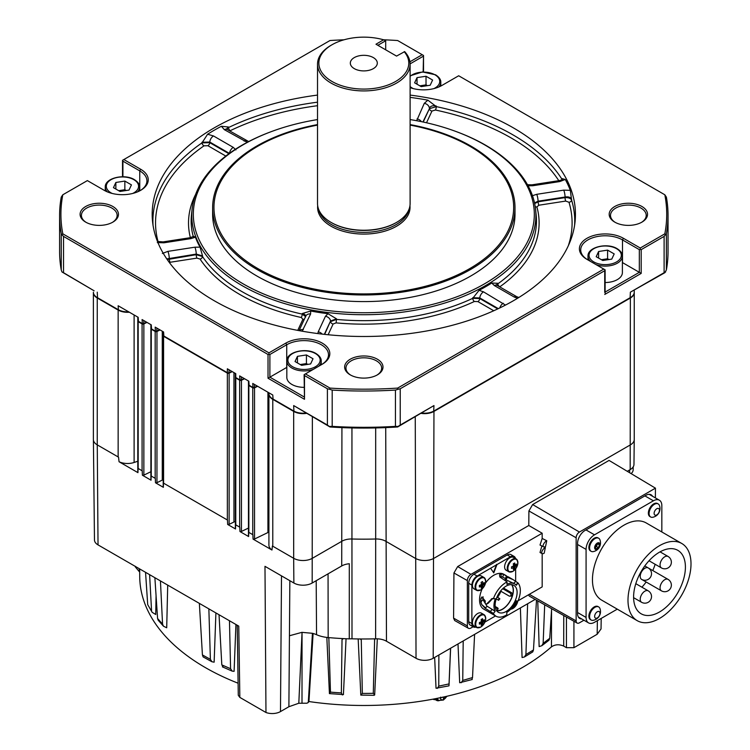 <?xml version="1.0" encoding="UTF-8"?>
<svg xmlns="http://www.w3.org/2000/svg" width="750" height="750" viewBox="0 0 750 750"><rect width="100%" height="100%" fill="white"/><g stroke="black" fill="none" stroke-linecap="round" stroke-linejoin="round"><path stroke-width="1.12" d="M376.894 375.141A17.859 10.312 0 0 0 381.675 368.119A17.859 10.312 0 0 0 376.444 360.834A17.859 10.312 0 0 0 351.188 360.834A17.859 10.312 0 0 0 345.956 368.119A17.859 10.312 0 0 0 350.738 375.141M350.259 374.869L350.259 374.869A19.181 11.072 180 0 1 350.259 359.213A19.181 11.072 180 0 1 377.381 359.213A19.181 11.072 180 0 1 377.381 374.869A19.181 11.072 180 0 1 350.259 374.869M112.359 222.413A17.859 10.312 0 0 0 117.131 215.391A17.859 10.312 0 0 0 111.9 208.097A17.859 10.312 0 0 0 86.653 208.097A17.859 10.312 0 0 0 81.422 215.391A17.859 10.312 0 0 0 86.203 222.413M85.716 222.141L85.716 222.141A19.181 11.072 180 0 1 85.716 206.484A19.181 11.072 180 0 1 112.838 206.484A19.181 11.072 180 0 1 112.838 222.141A19.181 11.072 180 0 1 85.716 222.141M373.359 57.609A13.491 7.791 0 0 0 358.65 55.913A13.491 7.791 0 0 0 350.325 63.112A13.491 7.791 0 0 0 354.281 68.625A13.491 7.791 0 0 0 368.981 70.312A13.491 7.791 0 0 0 377.306 63.112A13.491 7.791 0 0 0 373.359 57.609M614.794 222.141L614.794 222.141A19.181 11.072 180 0 1 614.794 206.484A19.181 11.072 180 0 1 641.916 206.484A19.181 11.072 180 0 1 641.916 222.141A19.181 11.072 180 0 1 614.794 222.141M641.438 222.413A17.859 10.312 0 0 0 646.209 215.391A17.859 10.312 0 0 0 640.978 208.097A17.859 10.312 0 0 0 621.525 205.866A17.859 10.312 0 0 0 610.5 215.391A17.859 10.312 0 0 0 615.281 222.413M475.716 624.188A7.078 4.088 120 0 0 480.722 627.075A7.078 4.088 120 0 0 485.719 618.413A7.078 4.088 120 0 0 480.722 615.525A7.078 4.088 120 0 0 475.716 624.188M485.241 616.228A7.406 4.275 120 0 0 483.994 614.644L481.388 613.134A7.406 4.275 120 0 0 477.684 613.5A7.406 4.275 120 0 0 472.838 620.025A7.406 4.275 120 0 0 473.981 625.959L476.588 627.469A7.406 4.275 120 0 0 478.584 627.759M481.163 619.697L482.775 620.475A1.791 1.031 120 0 1 482.934 620.522A1.791 1.031 120 0 1 483.141 620.681A13.191 7.612 180 0 0 484.266 619.725A12.975 10.041 30.1 0 1 484.294 620.531A12.975 10.041 30.1 0 1 484.266 621.328L481.341 620.756M482.775 620.475A13.191 7.612 -120 0 0 482.512 618.713A12.975 3.356 -19.1 0 1 481.125 619.519A13.191 7.612 60 0 1 481.397 621.272A1.791 1.031 120 0 0 481.031 621.9A13.191 7.612 180 0 1 479.372 622.547A12.975 3.356 -100.9 0 1 479.391 623.372A12.975 3.356 -100.9 0 1 479.372 624.15A13.191 7.612 0 0 0 481.031 623.503A1.791 1.031 120 0 0 481.153 623.606A1.791 1.031 120 0 0 481.397 623.709A13.191 7.612 60 0 1 481.125 625.163A12.975 10.041 -150.1 0 0 482.512 624.356A13.191 7.612 -120 0 0 482.775 622.913A1.791 1.031 120 0 0 483.141 622.284A13.191 7.612 0 0 0 484.266 621.328M510.684 609.188A7.078 4.088 120 0 0 512.897 608.503A7.078 4.088 120 0 0 517.791 601.097L512.822 608.569L510.572 609.3M515.784 601.744A13.191 7.612 180 0 0 516.441 601.153A12.975 10.041 30.1 0 1 516.469 601.959A12.975 10.041 30.1 0 1 516.441 602.747L515.381 602.55M513.488 605.719A13.191 7.612 60 0 1 513.3 606.581A12.975 10.041 -150.1 0 0 514.688 605.784A13.191 7.612 -120 0 0 514.95 604.331A1.791 1.031 120 0 0 515.316 603.703A13.191 7.612 0 0 0 516.441 602.747M507.891 568.462A7.078 4.088 120 0 0 512.897 571.35A7.078 4.088 120 0 0 517.894 562.688A7.078 4.088 120 0 0 512.897 559.8A7.078 4.088 120 0 0 507.891 568.462M517.416 560.503A7.406 4.275 120 0 0 516.169 558.919L513.562 557.409A7.406 4.275 120 0 0 509.859 557.775A7.406 4.275 120 0 0 505.012 564.3A7.406 4.275 120 0 0 506.147 570.234L508.762 571.744A7.406 4.275 120 0 0 510.759 572.034M513.337 563.972L514.95 564.741A1.791 1.031 120 0 1 515.109 564.797A1.791 1.031 120 0 1 515.316 564.956A13.191 7.612 180 0 0 516.441 564A12.975 10.041 30.1 0 1 516.469 564.806A12.975 10.041 30.1 0 1 516.441 565.603L513.506 565.031M514.95 564.741A13.191 7.612 -120 0 0 514.688 562.987A12.975 3.356 -19.1 0 1 513.3 563.784A13.191 7.612 60 0 1 513.562 565.547A1.791 1.031 120 0 0 513.206 566.175A13.191 7.612 180 0 1 511.547 566.822A12.975 3.356 -100.9 0 1 511.556 567.638A12.975 3.356 -100.9 0 1 511.547 568.425A13.191 7.612 0 0 0 513.206 567.769A1.791 1.031 120 0 0 513.319 567.881A1.791 1.031 120 0 0 513.562 567.984A13.191 7.612 60 0 1 513.3 569.428A12.975 10.041 -150.1 0 0 514.688 568.631A13.191 7.612 -120 0 0 514.95 567.188A1.791 1.031 120 0 0 515.316 566.55A13.191 7.612 0 0 0 516.441 565.603M499.669 598.603L498.684 600.3A0.994 0.572 -60 0 1 499.669 598.603A0.994 0.572 -60 0 1 499.8 599.006M511.528 584.644A15.347 8.859 -60 0 1 513.225 590.391A15.347 8.859 -60 0 1 512.569 595.05L511.706 592.8L503.456 588.038M495.122 605.156A15.544 8.972 -60 0 1 501.909 589.519A15.544 8.972 -60 0 1 513.881 585.356A15.544 8.972 -60 0 1 517.106 592.472A15.544 8.972 -60 0 1 510.319 608.109A15.544 8.972 -60 0 1 498.347 612.272A15.544 8.972 -60 0 1 495.122 605.156M496.697 610.8A15.544 8.972 120 0 0 507.778 604.584A15.544 8.972 120 0 0 513.366 590.306A15.544 8.972 120 0 0 511.781 584.672M505.397 579.581L506.156 579.872L507.188 577.219L513.244 579.712L518.025 582.975A20.109 11.606 -60 0 1 520.331 590.606A20.109 11.606 -60 0 1 517.931 601.116L516.206 600.816A17.194 9.928 -60 0 1 506.756 612.459L506.869 614.747A20.109 11.606 -60 0 1 496.059 616.228A20.109 11.606 -60 0 1 493.359 613.425L485.119 608.259L481.744 604.584L480.909 602.025A20.109 11.606 -60 0 1 480.862 600.647A20.109 11.606 -60 0 1 480.975 598.519L481.884 596.972L485.278 601.003A20.109 11.606 120 0 0 485.166 603.131A20.109 11.606 120 0 0 485.166 603.3L486.291 604.322L492.122 598.519M492.759 598.472L491.344 598.959L493.434 598.697A20.109 11.606 -60 0 1 507.056 581.887L499.828 576.966L499.538 574.659L501.112 574.097A20.109 11.606 -60 0 1 503.672 574.406L507.975 576.891A20.109 11.606 120 0 0 506.363 576.591L507.188 577.219M486.206 604.387L488.344 603.131L486.206 604.387M496.059 616.228L483.713 609.094A20.109 11.606 -60 0 1 479.55 599.897A20.109 11.606 -60 0 1 482.203 588.825M594.637 547.706A3.769 2.175 120 0 0 597.3 549.244A3.769 2.175 120 0 0 599.972 544.622A3.769 2.175 120 0 0 597.3 543.084A3.769 2.175 120 0 0 594.637 547.706M589.594 547.866A7.537 4.35 120 0 0 591.159 551.325A7.537 4.35 120 0 0 593.184 551.616A8.869 8.869 0 0 0 599.972 539.869A7.537 4.35 120 0 0 598.697 538.266A7.537 4.35 120 0 0 594.928 538.641A7.537 4.35 120 0 0 589.594 547.866M598.697 538.266L597.984 537.853A7.537 4.35 120 0 0 594.216 538.228A7.537 4.35 120 0 0 589.294 544.866A7.537 4.35 120 0 0 590.447 550.913L591.159 551.325M595.191 547.284A2.644 1.528 120 0 0 595.359 547.2A2.644 1.528 120 0 0 596.981 545.184A2.644 1.528 120 0 0 597.225 544.05M658.181 503.916L657.469 503.513A7.537 4.35 120 0 0 649.922 507.881A7.537 4.35 120 0 0 649.931 516.572L650.644 516.975A7.537 4.35 120 0 0 650.653 516.984A7.537 4.35 120 0 0 652.669 517.275A8.869 8.869 0 0 0 659.456 505.528A7.537 4.35 120 0 0 658.181 503.916A7.537 4.35 120 0 0 658.172 503.916A7.537 4.35 120 0 0 650.634 508.294A7.537 4.35 120 0 0 650.644 516.975M654.909 515.091A3.769 2.175 120 0 0 658.678 512.897A3.769 2.175 120 0 0 658.669 508.556A3.769 2.175 120 0 0 654.9 510.741A3.769 2.175 120 0 0 654.909 515.091M598.697 606.947L597.984 606.544A7.537 4.35 120 0 0 594.216 606.909A7.537 4.35 120 0 0 589.294 613.556A7.537 4.35 120 0 0 590.447 619.594L591.159 620.006A7.537 4.35 120 0 0 593.184 620.306A8.869 8.869 0 0 0 599.972 608.559A7.537 4.35 120 0 0 598.697 606.947A7.537 4.35 120 0 0 594.928 607.322A7.537 4.35 120 0 0 589.594 616.556A7.537 4.35 120 0 0 591.159 620.006M594.637 616.388A3.769 2.175 120 0 0 597.3 617.925A3.769 2.175 120 0 0 599.972 613.312A3.769 2.175 120 0 0 597.3 611.775A3.769 2.175 120 0 0 594.637 616.388M659.503 611.991A36.637 21.15 120 0 0 683.438 579.703A36.637 21.15 120 0 0 677.822 550.341A36.637 21.15 120 0 0 659.503 552.159A36.637 21.15 120 0 0 635.569 584.447A36.637 21.15 120 0 0 641.184 613.8A36.637 21.15 120 0 0 659.503 611.991M641.916 587.194A36.637 21.15 120 0 0 646.153 582M652.772 570.553A36.637 21.15 120 0 0 655.144 564.281M659.503 545.691A44.559 25.725 120 0 0 630.394 584.953A44.559 25.725 120 0 0 637.219 620.662A44.559 25.725 120 0 0 659.503 618.459A44.559 25.725 120 0 0 688.612 579.188A44.559 25.725 120 0 0 681.778 543.488A44.559 25.725 120 0 0 659.503 545.691M681.778 543.488L646.238 522.966A44.559 25.725 120 0 0 623.962 525.169A44.559 25.725 120 0 0 594.853 564.441A44.559 25.725 120 0 0 601.678 600.141L637.219 620.662M396.272 222.572A45.497 26.269 0 0 1 395.991 222.731A45.497 26.269 0 0 1 331.641 222.731L331.078 222.413A46.294 26.728 0 0 0 396.553 222.413A46.294 26.728 0 0 0 410.109 203.513L410.109 64.191A46.294 26.728 0 0 0 404.662 51.619L396.553 56.091L375.975 44.212L383.616 39.797A302.897 174.872 180 0 1 397.65 40.528L423.525 55.472L423.525 71.925M385.688 49.819L385.688 40.772L383.616 39.797A44.972 25.969 0 0 0 332.016 44.756L331.078 45.291A46.294 26.728 0 0 0 317.522 64.191A46.294 26.728 0 0 0 331.078 83.091A46.294 26.728 0 0 0 381.534 88.884A46.294 26.728 0 0 0 410.109 64.191M317.691 205.762A46.219 26.681 0 0 0 331.134 226.266A46.219 26.681 0 0 0 382.809 231.722A46.219 26.681 0 0 0 409.95 205.762M317.522 125.109A149.859 86.522 0 0 0 257.85 268.575A149.859 86.522 0 0 0 469.781 268.575A149.859 86.522 0 0 0 469.781 146.222A149.859 86.522 0 0 0 410.109 125.109M410.109 124.594A151.181 87.281 180 0 1 470.719 145.969A151.181 87.281 180 0 1 514.997 207.684A151.181 87.281 180 0 1 421.669 288.328A151.181 87.281 180 0 1 256.913 269.409A151.181 87.281 180 0 1 212.634 207.684A151.181 87.281 180 0 1 317.522 124.594M426.694 85.772A8.062 4.65 -0 0 0 421.519 85.575A8.062 4.65 -0 0 0 419.972 85.922M125.531 190.612A8.062 4.65 -0 0 0 120.356 190.416A8.062 4.65 -0 0 0 118.809 190.753M608.278 259.65A8.062 4.65 -0 0 0 603.103 259.453A8.062 4.65 -0 0 0 601.556 259.791M307.116 364.481A8.062 4.65 -0 0 0 301.941 364.284A8.062 4.65 -0 0 0 300.394 364.631M514.997 207.684L514.997 214.312A151.181 87.281 180 0 1 421.669 294.947A151.181 87.281 180 0 1 256.913 276.028A151.181 87.281 180 0 1 212.634 214.312L212.634 207.684M304.387 319.134A2.644 2.091 24.9 0 1 302.887 319.312L301.284 317.503A2.644 0.769 102.4 0 0 302.222 314.109L302.297 313.519L310.678 311.025L310.603 313.997L302.166 331.191M410.109 119.569A170.503 98.438 180 0 1 455.616 131.363A170.503 98.438 180 0 1 484.378 144.703A170.503 98.438 180 0 1 484.378 283.912A170.503 98.438 180 0 1 243.253 283.912A170.503 98.438 180 0 1 272.016 131.363A170.503 98.438 180 0 1 317.522 119.569M455.616 131.363L456.459 131.672A172.069 99.337 180 0 1 485.484 145.134A172.069 99.337 180 0 1 535.556 209.241A172.069 99.337 180 0 1 434.55 305.944A172.069 99.337 180 0 1 242.147 285.628A172.069 99.337 180 0 1 192.084 209.241A172.069 99.337 180 0 1 271.172 131.672L272.016 131.363M193.322 236.747L193.397 236.203L195.412 237.178L190.922 238.622L163.912 242.803L157.312 242.587M200.044 247.144L202.547 255.928L196.256 254.081A5.287 1.116 -98.8 0 0 194.897 247.191L200.044 247.144A172.181 99.413 180 0 1 195.412 237.178M202.547 255.928L202.509 256.537A172.669 99.684 0 0 0 241.725 291.469A172.669 99.684 0 0 0 302.222 314.109L305.559 316.594M140.203 190.594A24.469 14.128 0 0 0 146.916 180.872A24.469 14.128 0 0 0 139.753 170.878L122.916 161.156L122.916 176.766M605.109 282.516A17.194 9.928 -0 0 0 622.388 272.587L622.388 256.172A17.194 9.928 180 0 1 613.434 264.881A17.194 9.928 180 0 1 595.913 264.534M313.303 369.366A17.194 9.928 180 0 1 291.872 368.025A17.194 9.928 180 0 1 286.828 361.012L286.828 377.428A17.194 9.928 0 0 0 291.872 384.441A17.194 9.928 0 0 0 304.106 387.347M410.109 97.378A211.397 122.053 180 0 1 427.884 100.163L436.303 106.622A2.644 0.741 -78.1 0 1 435.403 110.025L431.953 111.056L426.516 122.766M153.028 225.188A210.919 121.772 180 0 1 202.003 142.866L207.6 134.241A211.397 122.053 180 0 1 221.391 126.281L228.441 126.994L228.525 127.556A2.644 1.387 -115.8 0 0 230.222 130.697L229.744 130.997M317.522 95.081A211.631 122.184 0 0 0 152.587 221.869A211.631 122.184 0 0 0 214.172 300.703A211.631 122.184 0 0 0 438.712 328.584A211.631 122.184 0 0 0 575.044 221.869A211.631 122.184 0 0 0 513.459 127.912A211.631 122.184 0 0 0 410.109 95.081M410.109 87.647A25.791 14.888 0 0 0 441.844 85.481L458.681 75.769L664.819 194.775A302.897 174.872 180 0 1 664.819 233.841L640.266 248.016L623.428 238.303A25.791 14.888 0 0 0 586.95 238.303A25.791 14.888 0 0 0 586.95 259.359L603.787 269.081L397.65 388.087A302.897 174.872 180 0 1 329.991 388.087L305.428 373.912L322.266 364.191A25.791 14.888 0 0 0 322.266 343.134A25.791 14.888 0 0 0 285.787 343.134L268.95 352.856L62.812 233.841L61.978 234.787L63.525 236.409L63.525 272.7L94.116 290.794L61.978 271.959L61.247 269.934L61.247 233.653L61.978 234.787M446.681 696.309A5.184 2.991 -60 0 1 443.916 699.375A5.184 2.991 -60 0 1 440.269 697.725M211.922 661.744L203.128 656.925L202.425 654.947L210.384 659.316L211.922 661.744L214.134 662.184L215.906 612.938M475.716 587.044A7.078 4.088 120 0 0 480.722 589.931A7.078 4.088 120 0 0 485.719 581.259A7.078 4.088 120 0 0 480.722 578.372A7.078 4.088 120 0 0 475.716 587.044M485.241 579.075A7.406 4.275 120 0 0 483.994 577.491C486.938 581.278 485.822 585.441 480.647 589.988L476.588 590.316L473.981 588.816A7.406 4.275 -60 0 1 472.838 582.872A7.406 4.275 -60 0 1 477.684 576.347A7.406 4.275 -60 0 1 481.388 575.981L483.994 577.491A7.406 4.275 120 0 0 480.291 577.856A7.406 4.275 120 0 0 475.453 584.381A7.406 4.275 120 0 0 476.588 590.316A7.406 4.275 120 0 0 478.584 590.606M483.141 583.528L482.775 583.322A1.791 1.031 120 0 1 482.934 583.369A1.791 1.031 120 0 1 483.141 583.528A13.191 7.612 180 0 0 484.266 582.572A12.975 10.041 30.1 0 1 484.294 583.378A12.975 10.041 30.1 0 1 484.266 584.175L481.341 583.612M482.775 583.322A13.191 7.612 -120 0 0 482.512 581.569A12.975 3.356 -19.1 0 1 481.125 582.366A13.191 7.612 60 0 1 481.397 584.119A1.791 1.031 120 0 0 481.031 584.747A13.191 7.612 180 0 1 479.372 585.394A12.975 3.356 -100.9 0 1 479.391 586.219A12.975 3.356 -100.9 0 1 479.372 586.997A13.191 7.612 0 0 0 481.031 586.35A1.791 1.031 120 0 0 481.153 586.462A1.791 1.031 120 0 0 481.397 586.556A13.191 7.612 60 0 1 481.125 588.009A12.975 10.041 -150.1 0 0 482.512 587.212A13.191 7.612 -120 0 0 482.775 585.759A1.791 1.031 120 0 0 483.141 585.131A13.191 7.612 0 0 0 484.266 584.175M481.031 586.35L479.55 585.337M481.312 584.241L483.141 585.131M482.512 587.212L480.562 584.953M479.578 585.328L481.397 586.556M482.775 585.759L481.087 584.616M542.175 538.462L546.75 540.731A3.966 1.772 129.3 0 0 543.628 544.003A3.966 1.772 129.3 0 0 543.581 546.863L540.019 545.034L542.175 538.462L542.175 533.231L470.944 574.359A5.081 2.934 120 0 0 467.353 580.584L467.353 625.941A5.081 2.934 120 0 0 468.422 628.275A5.081 2.934 120 0 0 470.944 628.022L473.119 626.766M518.062 600.816L542.175 586.894L542.175 553.603M544.266 546.947L545.363 547.5A3.966 1.772 129.3 0 0 542.25 550.753A3.966 1.772 129.3 0 0 542.203 553.612L540.019 552.478L541.847 546.075M475.941 627.094A7.406 4.275 -60 0 1 473.419 626.934L470.241 625.097A7.406 4.275 -60 0 1 468.703 621.712L468.703 583.256A7.406 4.275 120 0 1 473.944 574.191L507.234 554.963A7.406 4.275 -60 0 1 510.938 554.597L514.116 556.434A7.406 4.275 -60 0 1 515.522 558.534M652.547 496.275A10.584 6.112 120 0 0 651.141 494.831A10.584 6.112 120 0 0 645.844 495.347L585.056 530.447A10.584 6.112 120 0 0 577.566 543.413L577.566 613.612A10.584 6.112 120 0 0 579.759 618.45A10.584 6.112 120 0 0 581.719 618.947M661.838 531.975L661.838 505.669A11.906 6.872 120 0 0 659.372 500.212L649.369 494.438A11.906 6.872 120 0 0 649.172 494.334M651.047 495.403A10.584 6.112 120 0 0 650.334 494.484M578.353 616.997A11.906 6.872 120 0 0 578.541 617.119L588.544 622.894A11.906 6.872 120 0 0 594.497 622.303L617.278 609.15M579.066 617.925A10.584 6.112 120 0 0 580.219 618.084M631.125 473.616A12.141 7.013 0 0 0 633.159 469.772L633.197 466.875M93.403 439.856L94.472 539.963A12.141 7.013 0 0 0 98.025 544.884L238.763 626.128L239.841 697.406L238.284 695.278L237.225 625.247M326.831 637.416L329.428 693.6L330.469 692.119A229.022 132.225 0 0 0 341.363 692.897L342.028 639.553L343.434 638.625A232.65 134.316 0 0 0 349.275 638.878A14.316 8.259 180 0 1 352.003 638.812A232.369 134.156 0 0 0 359.859 638.962A232.369 134.156 0 0 0 375.628 638.812A14.316 8.259 180 0 1 386.475 641.222L416.025 658.275A12.141 7.013 0 0 0 433.2 658.275L535.144 599.419M301.997 703.153L302.044 632.362L298.809 703.237L307.003 703.219L308.306 702.337L312.441 633.3A20.653 11.925 180 0 1 316.547 634.706A25.65 14.803 0 0 0 327.525 637.491L328.631 637.978M238.106 683.212A224.1 129.384 180 0 1 139.725 576.9L139.641 568.903M309.019 700.538L308.241 702.6L309.019 700.538L313.106 633.478M601.2 618.431L601.041 628.931L597.169 634.266L573.928 647.681L566.447 647.681L563.709 646.106C559.228 644.128 555.15 644.372 551.456 646.838A224.1 129.384 180 0 1 308.681 701.503M551.456 646.838L551.531 610.322M302.044 632.362L312.441 633.3M298.809 703.237L288.891 706.725L289.434 635.756L302.044 632.316M288.891 706.725L280.481 711.581A11.653 6.731 180 0 1 265.969 712.5L239.841 697.406M627.253 471.3L630.178 469.613A12.947 7.481 0 0 0 633.975 464.372L634.228 439.856M655.378 497.906L655.444 488.156L579.441 532.041A4.669 2.691 120 0 0 576.141 537.759L576.141 620.916A4.669 2.691 120 0 0 577.125 623.062L529.35 596.156L528.403 594.844M468.422 628.275L454.669 620.531L453.591 618.131L453.938 572.972L457.678 566.559L528.787 525.506L528.9 510.956L532.641 504.553L609.066 460.425L655.444 488.156M265.969 712.5L264.984 566.334L293.869 583.013A12.947 7.481 0 0 0 312.178 583.013L341.728 565.95A13.5 7.8 180 0 1 349.303 563.747L349.275 638.878M248.522 384.769A1.322 0.759 0 0 0 248.466 384.984A1.322 0.759 0 0 0 248.85 385.528L248.85 532.406L252.75 534.656A1.322 0.759 180 0 0 252.881 534.722L253.069 539.109L271.959 550.022L272.409 546A13.228 7.641 180 0 0 272.784 546.225L293.672 558.281L293.672 411.403A13.228 7.641 0 0 0 306.45 413.381M235.425 377.213A1.322 0.759 0 0 0 235.369 377.428A1.322 0.759 0 0 0 235.762 377.972L235.762 524.85L239.653 527.1A1.322 0.759 180 0 0 239.784 527.166L239.972 531.553L248.616 536.541L248.737 532.331A1.322 0.759 180 0 0 248.85 532.406M163.256 335.55A1.322 0.759 0 0 0 163.2 335.766A1.322 0.759 0 0 0 163.584 336.3L163.584 483.178L227.344 519.984A1.322 0.759 180 0 0 227.475 520.059L227.653 524.447L235.528 528.984L235.641 524.775A1.322 0.759 180 0 0 235.762 524.85M150.938 328.434A1.322 0.759 0 0 0 150.891 328.65A1.322 0.759 0 0 0 151.275 329.194L151.275 476.072L155.175 478.322A1.322 0.759 180 0 0 155.306 478.387L155.484 482.775L163.359 487.322L163.472 483.103A1.322 0.759 180 0 0 163.584 483.178M137.85 320.878A1.322 0.759 0 0 0 137.794 321.094A1.322 0.759 0 0 0 138.178 321.637L138.178 468.506L142.078 470.756A1.322 0.759 180 0 0 142.209 470.831L142.397 475.219L151.041 480.206L151.163 475.997A1.322 0.759 180 0 0 151.275 476.072M98.025 544.884L97.266 444.891L118.144 456.938A13.228 7.641 180 0 0 118.537 457.162L119.053 461.737L137.944 472.65L138.066 468.431A1.322 0.759 180 0 0 138.178 468.506M546.75 540.731L545.588 546.403A3.966 1.772 129.3 0 1 543.581 546.863M545.363 547.5L544.2 553.162A3.966 1.772 129.3 0 1 542.203 553.612M542.175 533.231L528.787 525.506M137.794 461.25L134.109 462.478A13.228 7.641 180 0 1 119.053 461.737M137.944 472.65A1.322 0.759 180 0 1 137.794 472.294L137.794 321.094M268.912 532.228A2.644 1.528 0 0 0 267.928 532.528L254.531 539.025A1.322 0.759 180 0 1 253.069 539.109M271.959 550.022A13.228 7.641 180 0 1 268.912 545.147L268.912 393.947A13.228 7.641 0 0 0 272.784 399.347L272.784 546.225M248.466 528.056L241.444 531.459A1.322 0.759 180 0 1 239.972 531.553M248.616 536.541A1.322 0.759 180 0 1 248.466 536.184L248.466 384.984M235.369 521.672A2.644 1.528 0 0 0 233.953 522.019L229.125 524.353A1.322 0.759 180 0 1 227.653 524.447M235.528 528.984A1.322 0.759 180 0 1 235.369 528.628L235.369 377.428M163.2 479.822A2.644 1.528 0 0 0 162.263 480.113L156.956 482.681A1.322 0.759 180 0 1 155.484 482.775M163.359 487.322A1.322 0.759 180 0 1 163.2 486.956L163.2 335.766M150.891 471.722L143.859 475.125A1.322 0.759 180 0 1 142.397 475.219M151.041 480.206A1.322 0.759 180 0 1 150.891 479.85L150.891 328.65M577.125 623.062A4.669 2.691 120 0 0 579.441 622.819L583.931 620.231M343.434 638.625A232.65 134.316 180 0 1 328.163 637.556L327.863 637.556M360.806 695.109L362.325 693.422A228.741 132.066 0 0 0 373.294 693.309L374.672 694.969L374.034 695.306L360.806 695.109L358.172 638.944M374.672 694.969L377.306 638.812M373.294 693.309L374.616 639.403M362.325 693.422L361.275 639.975L360.647 639.141M359.859 638.962L361.106 639.506M330.469 692.119L328.856 638.288M342.891 638.681L342.262 639.009M329.428 693.6L343.425 694.594L346.05 638.747M341.363 692.897L342.403 694.959M437.325 688.369L438.759 686.138L449.044 683.916L448.978 685.847L436.031 688.247L434.653 657.441M449.016 685.444L450.619 648.216M449.044 683.916L450.544 648.263M438.759 686.138L438.881 654.994M472.228 679.5L459.675 682.734L458.006 643.95M461.194 682.744L462.741 680.438L472.519 677.559L474.591 634.378M472.519 677.559L472.031 679.106M462.741 680.438L463.2 640.95M524.438 656.972L525.919 654.544L533.466 649.95L532.744 651.909L524.438 656.972L522.075 657.525L520.378 607.941M533.466 649.95L536.503 600.188M525.919 654.544L527.625 603.759M541.828 645.712L543.141 643.35L549.75 638.288L549.019 640.209L541.828 645.712L539.138 646.594L537.759 600.891M549.75 638.288L551.634 608.7M543.141 643.35L544.688 604.791M135.234 566.259L135.244 566.362A228.741 132.066 0 0 0 135.272 566.841L139.219 571.566L139.228 568.669M152.175 612.328L147.703 604.631L152.175 612.328L155.728 614.494L156.066 595.763M151.547 610.566L149.606 574.659M147.703 604.631L145.547 572.316M163.481 626.213L158.156 620.184L157.575 618.478L162.553 624.122L163.481 626.213L166.706 627.778L167.709 585.112M162.553 624.122L160.434 580.913M157.575 618.478L154.875 577.697M210.384 659.316L208.856 608.869M202.425 654.947L199.359 603.384M223.022 666.525L221.812 664.894L230.578 668.709L232.172 671.119L234.094 671.344L235.931 624.497M230.578 668.709L229.462 620.766M221.812 664.894L219.028 614.738M442.219 697.303A18.497 10.678 180 0 1 440.616 697.913L440.634 697.134M443.578 698.044L444.666 698.672L443.297 699.459A18.497 10.678 -120 0 0 443.625 697.744L442.594 697.144M444.684 696.769L444.994 696.947A18.497 10.678 60 0 1 444.666 698.672M437.409 698.306A7.078 4.088 -60 0 0 438.966 700.444L437.297 699.703A7.275 4.2 -60 0 1 436.088 698.569M446.766 696.478L447.281 696.178M435.253 698.738A8.203 4.734 120 0 0 436.594 700.388A8.203 4.734 120 0 0 439.322 700.575M433.125 699.244L432.994 699.169A8.728 5.044 120 0 0 433.125 699.244A8.728 5.044 120 0 0 435.262 699.609M421.5 413.203A12.853 7.416 0 0 0 433.697 411.253L630.103 297.853A12.853 7.416 0 0 0 632.109 296.353A12.853 7.416 0 0 0 632.269 296.194M421.791 413.034A13.228 7.641 0 0 0 433.959 410.972L630.375 297.572A13.228 7.641 0 0 0 632.438 296.034A13.228 7.641 0 0 0 634.247 292.172L634.247 290.372M95.362 296.194A12.853 7.416 0 0 0 95.522 296.353A12.853 7.416 0 0 0 97.528 297.853L118.406 309.909A12.853 7.416 0 0 0 129.028 312.028M93.394 292.387A13.228 7.641 0 0 0 93.384 292.613L93.384 292.172A13.228 7.641 0 0 0 95.194 296.034A13.228 7.641 0 0 0 97.256 297.572L118.144 309.628A13.228 7.641 0 0 0 128.7 311.841M270.891 397.538A12.853 7.416 0 0 0 271.05 397.697A12.853 7.416 0 0 0 273.056 399.197L293.934 411.253A12.853 7.416 0 0 0 306.141 413.203M268.912 392.794L268.912 393.516A13.228 7.641 0 0 0 270.722 397.378A13.228 7.641 0 0 0 272.784 398.916L293.672 410.972A13.228 7.641 0 0 0 305.841 413.034M138.197 321.216A0.947 0.544 0 0 0 138.45 321.478L142.35 323.728A0.947 0.544 0 0 0 143.625 323.766L146.738 322.256M137.794 317.091L137.794 320.663A1.322 0.759 0 0 0 137.972 321.047A1.322 0.759 0 0 0 138.178 321.197L142.078 323.447A1.322 0.759 0 0 0 143.859 323.494L146.597 322.172M248.869 385.116A0.947 0.544 0 0 0 249.122 385.378L253.022 387.628A0.947 0.544 0 0 0 254.297 387.656L257.409 386.147M248.466 380.981L248.466 384.553A1.322 0.759 0 0 0 248.644 384.947A1.322 0.759 0 0 0 248.85 385.097L252.75 387.347A1.322 0.759 0 0 0 254.531 387.394L257.269 386.072M151.294 328.781A0.947 0.544 0 0 0 151.537 329.034L155.438 331.284A0.947 0.544 0 0 0 156.713 331.322L159.834 329.812M150.891 324.647L150.891 328.219A1.322 0.759 0 0 0 151.069 328.603A1.322 0.759 0 0 0 151.275 328.762L155.175 331.012A1.322 0.759 0 0 0 156.956 331.059L159.694 329.728M235.369 373.425L235.369 376.997A1.322 0.759 0 0 0 235.556 377.381A1.322 0.759 0 0 0 235.762 377.541A0.947 0.544 0 0 0 236.025 377.812L239.925 380.062A0.947 0.544 0 0 0 241.2 380.1L244.313 378.591M163.2 331.762L163.2 335.325A1.322 0.759 0 0 0 163.378 335.719A1.322 0.759 0 0 0 163.584 335.869L227.344 372.675L227.344 368.794L235.762 373.65L235.762 377.541L239.653 379.791A1.322 0.759 0 0 0 241.444 379.828L244.172 378.506M163.603 335.887A0.947 0.544 0 0 0 163.856 336.15L227.606 372.956A0.947 0.544 0 0 0 228.891 372.984L232.003 371.484M227.606 372.956L227.344 372.675A1.322 0.759 0 0 0 229.125 372.722L231.862 371.4M604.725 292.303L604.725 270.703L400.228 388.762L400.228 425.044L433.959 405.572L397.65 426.975A302.897 174.872 180 0 1 329.991 426.975L293.672 405.572L327.403 425.044L327.403 388.762L304.491 375.534L304.491 399.291L304.106 374.681L305.428 373.912M286.828 367.369A24.469 14.128 0 0 0 286.725 367.434L268.022 378.234L268.022 354.478L63.525 236.409M138.45 321.478L138.178 317.316L118.144 305.747L118.406 309.909M151.537 329.034L151.275 324.872L142.078 319.566L142.35 323.728M163.856 336.15L163.584 331.978L155.175 327.122L155.438 331.284M249.122 385.378L248.85 381.206L239.653 375.9L239.925 380.062M273.056 399.197L272.784 395.025L252.75 383.456L253.022 387.628M664.106 236.409L666.384 233.653L666.384 269.934L664.819 272.719L630.375 292.172L664.106 272.7L664.106 236.409L641.194 249.637L641.194 273.403L622.491 262.603A24.469 14.128 -0 0 0 622.388 262.538M327.403 388.762L329.587 389.288L329.991 388.087M304.106 374.681L304.491 375.534M268.022 354.478L269.887 354.478L269.887 377.156L304.106 396.909M268.95 354.384L268.95 352.856M63.525 272.7L61.978 271.959M329.991 426.975L327.403 425.044M329.587 389.288L332.194 390.075L332.194 426.366L329.587 426.45M400.228 425.044L398.053 426.45L395.447 426.366L395.447 390.075L398.053 389.288L397.65 388.087M397.65 426.975L398.053 426.45M665.653 234.787L664.819 233.841M605.109 292.078L639.328 272.316L639.328 249.637L640.266 249.544L640.266 248.016M640.266 249.544L641.194 249.637M604.725 270.703L605.109 269.841L603.787 269.081M398.053 389.288L400.228 388.762M665.653 271.959L664.106 272.7M62.812 233.841A302.897 174.872 180 0 1 62.812 194.775L61.247 197.128A304.219 175.641 180 0 0 59.597 215.391L59.597 251.681A304.219 175.641 0 0 0 61.247 269.934M62.812 194.775L87.375 180.6L104.203 190.322A25.791 14.888 0 0 0 140.681 190.322A25.791 14.888 0 0 0 140.681 169.256L123.853 159.544L122.522 160.303L122.916 161.156M123.853 159.544L329.991 40.528A302.897 174.872 180 0 1 343.988 39.806M666.384 233.653A304.219 175.641 180 0 0 668.034 215.391A304.219 175.641 180 0 0 666.384 197.128L664.819 194.775M423.141 71.925L423.525 55.472M395.447 390.075A304.219 175.641 180 0 1 332.194 390.075M422.203 54.703L409.922 61.8M321.347 364.725A24.469 14.128 0 0 0 328.5 354.741A24.469 14.128 0 0 0 313.387 341.691A24.469 14.128 0 0 0 286.725 344.756L269.887 354.478M61.247 233.653A304.219 175.641 180 0 1 59.597 215.391M332.194 426.366A304.219 175.641 0 0 0 395.447 426.366M639.328 249.637L622.491 239.916A24.469 14.128 0 0 0 595.828 236.859A24.469 14.128 0 0 0 580.716 249.909A24.469 14.128 0 0 0 587.869 259.884M666.384 269.934A304.219 175.641 0 0 0 668.034 251.681L668.034 215.391M423.141 56.325L410.109 63.853M423.206 122.034L429.403 108.694L436.303 106.622A210.919 121.772 180 0 1 512.962 134.869A210.919 121.772 180 0 1 561.881 179.128L561.966 178.584L565.275 179.475A211.397 122.053 180 0 1 570.319 190.35L571.594 200.044A2.644 2.128 -16.8 0 1 568.997 202.275L565.716 201.075L538.828 205.228L536.906 206.944A2.644 2.128 -15.5 0 1 535.209 206.578M322.191 334.106A5.287 4.172 -155.1 0 0 318.206 331.884L325.444 316.294L327.947 313.697A172.181 99.413 180 0 1 310.678 311.025M317.85 333.581L318.206 331.884M299.288 330.675A5.287 4.172 24.9 0 1 303.366 329.587M301.284 317.503A175.303 101.212 180 0 1 239.859 294.516A175.303 101.212 180 0 1 200.053 259.05L196.903 258.122A2.644 0.562 81.2 0 1 196.219 254.681L196.256 254.081L166.8 258.919M167.241 259.566L196.219 254.681L202.509 256.537A2.644 2.016 146.5 0 1 200.053 259.05M196.903 258.122L170.016 262.284A2.644 0.562 81.2 0 1 169.331 258.844L169.256 258.253A5.287 1.116 -98.8 0 0 167.888 251.372L194.897 247.191M162.356 253.463L167.888 251.372M157.481 241.463L163.106 241.894A5.287 1.116 81.2 0 1 163.912 242.803M225.806 156.047L207.909 145.716A2.644 1.528 120 0 0 209.775 142.669L202.003 142.866A2.644 1.659 -124.6 0 0 204.028 145.819A208.284 120.253 0 0 0 158.072 241.65M229.388 153.375L209.775 142.05L202.003 142.256M228.909 153.722L209.775 142.669L209.775 142.05A5.287 3.056 -60 0 1 213.497 135.956L233.269 147.375L235.912 149.925M207.6 134.241L213.497 135.956M247.209 142.331L224.362 129.684L221.391 126.281M248.672 141.562L227.016 129.422A5.287 3.056 120 0 0 224.362 129.684M228.441 126.994L226.519 129.009M226.791 129.281L228.525 127.556A210.919 121.772 180 0 1 317.522 102.178M416.681 120.722L424.275 103.35L427.884 100.163M436.266 106.013C432.9 105.291 430.594 105.975 429.366 108.084A5.287 4.172 -155.1 0 0 424.275 103.35M561.881 179.128A2.644 2.025 -32.4 0 1 561.703 179.803M562.303 179.419L561.966 178.584M562.284 179.766L558.938 180.656A5.287 1.116 81.2 0 1 559.744 181.566L532.734 185.747L527.597 185.794M565.275 179.475L559.744 181.566M532.219 195.759L536.719 194.316L563.719 190.134L570.319 190.35M571.641 199.434C570.694 197.269 568.509 196.472 565.087 197.025A5.287 1.116 -98.8 0 0 563.719 190.134M534.666 203.597L538.144 201.788L565.041 197.625C568.434 197.456 570.619 198.262 571.594 200.044A210.919 121.772 180 0 1 574.603 225.188M518.841 297.488L516.778 296.719A5.287 3.056 120 0 0 514.134 296.981L494.363 285.562L491.719 283.022A172.181 99.413 180 0 1 479.081 290.316L483.497 291.844L505.453 305.091M517.528 298.294L514.134 296.981M499.809 307.931A5.287 3.056 -60 0 1 503.269 303.253M493.762 310.753L477.9 301.594L474.375 301.491A175.303 101.212 180 0 1 336.084 322.884L333.122 323.991L328.134 334.744M327.947 313.697L336.459 318.806L330.534 321.019A5.287 4.172 -155.1 0 0 325.444 316.294M336.459 318.806L336.506 319.406A172.669 99.684 0 0 0 472.716 298.341L479.081 290.316M491.719 283.022L497.728 283.284L497.812 283.847A172.669 99.684 0 0 0 536.147 214.809L535.556 209.241M305.512 317.147C306.066 315.291 304.997 314.081 302.297 313.519M299.053 330.628L305.803 316.088A5.287 4.172 24.9 0 1 310.603 313.997M170.016 262.284L169.312 262.462M193.453 236.85L193.631 236.316L190.106 237.713A5.287 1.116 81.2 0 1 190.922 238.622M207.909 145.716L204.028 145.819M229.566 153.244A5.287 3.056 -60 0 1 233.269 147.375M246.778 140.841A5.287 3.056 120 0 0 244.134 141.103M421.369 121.65A5.287 4.172 -155.1 0 0 417.037 118.941M422.916 121.978L429.403 108.694A2.644 2.091 -155.1 0 0 431.953 111.056M558.938 180.656L531.928 184.838A5.287 1.116 81.2 0 1 532.734 185.747M565.716 201.075A2.644 0.562 -98.8 0 1 565.041 197.625L565.087 197.025L538.078 201.197L534.516 202.903M538.828 205.228A2.644 0.562 -98.8 0 1 538.144 201.788L538.078 201.197A5.287 1.116 -98.8 0 0 536.719 194.316M516.778 296.719L497.016 285.309A5.287 3.056 120 0 0 494.363 285.562M498.319 308.644L479.775 297.938L472.716 297.731M477.9 301.594A2.644 1.528 120 0 0 479.766 298.547L479.775 297.938A5.287 3.056 -60 0 1 483.497 291.844M497.728 283.284L496.528 284.981M310.613 363.947L301.613 365.334L295.031 361.537L297.441 356.344L306.431 354.956L313.022 358.753L310.613 363.947M611.775 259.106L602.775 260.503L596.194 256.697L598.603 251.512L607.594 250.116L614.184 253.922L611.775 259.106M129.028 190.069L120.037 191.466L113.456 187.659L115.866 182.466L124.856 181.078L131.438 184.875L129.028 190.069M430.191 85.237L421.2 86.625L414.619 82.828L417.028 77.634L426.019 76.247L432.6 80.044L430.191 85.237M336.084 322.884L336.506 319.406L330.581 321.628A2.644 2.091 -155.1 0 0 333.122 323.991M474.375 301.491A2.644 1.359 64.9 0 1 472.716 298.341L479.766 298.547L497.737 308.925M496.762 285.15L497.812 283.847A2.644 1.678 54.6 0 0 499.856 286.781A175.303 101.212 180 0 0 536.906 206.944M297.441 362.925L297.441 356.344M300.253 364.547L306.431 363.591L306.431 354.956M307.8 364.378L306.431 363.591M598.603 258.094L598.603 251.512M601.416 259.716L607.594 258.759L607.594 250.116M608.962 259.547L607.594 258.759M115.866 189.056L115.866 182.466M118.678 190.678L124.856 189.722L124.856 181.078M126.216 190.509L124.856 189.722M417.028 84.216L417.028 77.634M419.841 85.838L426.019 84.881L426.019 76.247M427.378 85.669L426.019 84.881M317.522 64.191L317.522 203.513A46.294 26.728 0 0 0 331.078 222.413L331.641 222.731M332.016 44.756A44.972 25.969 0 0 0 328.725 79.35A44.972 25.969 0 0 0 387.928 85.031A44.972 25.969 0 0 0 404.194 51.684M385.688 40.772L377.85 45.291M252.75 534.656L252.75 387.778A1.322 0.759 0 0 0 254.531 387.825L254.531 539.025M239.653 527.1L239.653 380.222A1.322 0.759 0 0 0 241.444 380.269L241.444 531.459M227.344 519.984L227.344 373.106A1.322 0.759 0 0 0 229.125 373.153L229.125 524.353M155.175 478.322L155.175 331.444A1.322 0.759 0 0 0 156.956 331.491L156.956 482.681M142.078 470.756L142.078 323.888A1.322 0.759 0 0 0 143.859 323.925L143.859 475.125M142.078 323.888L138.178 321.637M147 322.406L143.859 323.925M232.266 371.634L229.125 373.153M227.344 373.106L163.584 336.3M155.175 331.444L151.275 329.194M160.097 329.962L156.956 331.491M244.584 378.741L241.444 380.269M239.653 380.222L235.762 377.972M257.672 386.306L254.531 387.825M252.75 387.778L248.85 385.528M352.003 638.812L351.947 538.997A13.228 7.641 0 0 0 341.925 541.228L312.375 558.281A13.228 7.641 180 0 1 293.672 558.281L293.869 583.013M118.144 456.938L118.144 310.059A13.228 7.641 0 0 0 129.366 312.225M93.384 292.613A13.228 7.641 0 0 0 97.256 298.012L97.256 444.881A13.228 7.641 180 0 1 93.384 439.481L93.384 292.613M293.672 411.403L272.784 399.347M118.144 310.059L97.256 298.012M630.178 469.613L630.375 298.012A13.228 7.641 0 0 0 634.247 292.613L634.247 439.481A13.228 7.641 180 0 1 630.375 444.881L433.959 558.281A13.228 7.641 180 0 1 415.256 558.281L385.716 541.228A13.228 7.641 0 0 0 375.684 538.997L375.684 427.931M421.191 413.381A13.228 7.641 0 0 0 433.959 411.403L433.2 658.275M630.375 298.012L433.959 411.403M351.947 427.931L351.947 538.997A233.456 134.784 0 0 0 375.684 538.997L375.628 638.812M659.372 500.212A11.906 6.872 120 0 0 653.419 500.803L594.497 534.825A11.906 6.872 120 0 0 586.078 549.403L586.078 617.447A11.906 6.872 120 0 0 588.544 622.894M597.478 543.909L596.438 546.581L595.191 547.303M596.222 544.631L598.387 543.384L599.466 544.913L598.387 547.697L596.222 548.944L595.144 547.406L596.222 544.631M596.438 546.581L598.387 547.697M597.591 543.834L599.466 544.913M484.894 622.078L495.553 615.928M473.419 626.934A7.406 4.275 -60 0 1 471.881 623.541L471.881 585.094A7.406 4.275 -60 0 1 477.122 576.028L510.413 556.8A7.406 4.275 -60 0 1 514.116 556.434M515.653 581.306L515.653 568.8M485.503 583.097A20.109 11.606 -60 0 1 503.822 574.275L506.259 575.681M496.95 564.581L493.772 572.897L490.584 568.247M493.472 572.466L496.575 564.366M493.359 613.425L495.197 611.297A17.194 9.928 -60 0 1 495.272 598.706L493.434 598.697M507.056 581.887L506.934 584.325A17.194 9.928 -60 0 1 514.716 583.922A17.194 9.928 -60 0 1 516.309 585.272L518.025 582.975L515.859 584.794M495.197 611.297L487.219 606.291L485.119 608.259M490.237 611.644L492.038 609.487M481.744 604.584L485.437 607.781L487.219 606.291M483.159 596.841L483.047 597.319A17.194 9.928 120 0 0 482.916 599.597L486.881 606.028M492.572 598.622L488.344 603.131M505.416 578.559L502.641 577.078A17.194 9.928 120 0 0 501.056 576.759L499.809 576.947M514.716 583.922L506.156 579.872M510.872 595.922L512.569 595.05A15.347 8.859 -60 0 1 496.95 610.631A15.347 8.859 -60 0 1 496.547 610.584M496.238 598.95A15.347 8.859 120 0 0 496.266 598.913L498.6 600.262M497.531 597.356A15.347 8.859 120 0 0 500.906 591.272M496.95 610.631L496.819 609.938M511.706 592.8L510.197 593.034C511.575 594.966 511.294 596.006 509.363 596.156L500.559 591.066M511.575 596.053L509.363 596.156M495.347 607.594L495.516 607.688C497.737 608.766 498.441 608.831 497.616 607.875L498.141 608.466L497.344 610.519M510.197 593.034L502.706 588.713M497.616 607.875L495.188 606.469M513.478 565.659L515.316 566.55M515.316 564.956L513.347 564M514.688 568.631L512.728 566.381M514.95 567.188L513.263 566.044M514.688 605.784L513.984 604.969M481.031 623.503L479.55 622.491M481.312 621.384L483.141 622.284M483.141 620.681L481.172 619.725M482.512 624.356L480.562 622.106M479.578 622.481L481.397 623.709M482.775 622.913L481.087 621.769M480.291 615.009A7.406 4.275 120 0 0 475.453 621.534A7.406 4.275 120 0 0 476.588 627.469L480.647 627.141C485.822 622.594 486.938 618.431 483.994 614.644A7.406 4.275 120 0 0 480.291 615.009M512.466 559.284A7.406 4.275 120 0 0 507.628 565.809A7.406 4.275 120 0 0 508.762 571.744L512.822 571.416C517.997 566.869 519.103 562.706 516.169 558.919A7.406 4.275 120 0 0 512.466 559.284M644.784 565.941L648.206 567.919A6.609 3.816 -60 0 0 644.906 568.247A6.609 3.816 -60 0 0 640.228 576.347A6.609 3.816 -60 0 0 641.597 579.375L661.434 590.831A6.609 3.816 -60 0 1 660.066 587.803A6.609 3.816 -60 0 1 664.744 579.703A6.609 3.816 -60 0 1 668.053 579.375L648.263 567.947M649.031 560.756L661.434 567.919A6.609 3.816 -60 0 1 660.066 564.891A6.609 3.816 -60 0 1 664.744 556.791A6.609 3.816 -60 0 1 668.053 556.462L660.056 551.85M633.6 597.666L641.597 602.288A6.609 3.816 -60 0 1 640.228 599.259A6.609 3.816 -60 0 1 644.906 591.159A6.609 3.816 -60 0 1 648.206 590.831L635.803 583.669M318.694 209.494A45.497 26.269 0 0 0 331.641 224.681A45.497 26.269 0 0 0 378.478 230.972A45.497 26.269 0 0 0 408.938 209.494M192.084 209.241L191.484 214.809A172.669 99.684 0 0 0 193.284 236.606M440.803 86.053L440.803 82.303A17.194 9.928 180 0 1 438.741 87.019M410.109 86.541A16.134 9.319 -0 0 0 412.2 88.022A16.134 9.319 -0 0 0 413.306 88.612M433.903 88.612A16.134 9.319 -0 0 0 435.019 74.85A16.134 9.319 -0 0 0 410.109 76.331M139.641 190.894L139.641 187.134A17.194 9.928 180 0 1 137.578 191.85M132.741 193.444A16.134 9.319 -0 0 0 133.856 179.681A16.134 9.319 -0 0 0 111.037 179.681A16.134 9.319 -0 0 0 111.037 192.853A16.134 9.319 -0 0 0 112.144 193.444M593.775 261.9A16.134 9.319 -0 0 0 616.603 261.9A16.134 9.319 -0 0 0 616.603 248.719A16.134 9.319 -0 0 0 593.775 248.719A16.134 9.319 -0 0 0 593.775 261.9M321.225 364.8L321.225 361.012A17.194 9.928 180 0 1 318.506 366.366M292.613 366.731A16.134 9.319 -0 0 0 315.441 366.731A16.134 9.319 -0 0 0 315.441 353.559A16.134 9.319 -0 0 0 292.613 353.559A16.134 9.319 -0 0 0 292.613 366.731M139.753 190.838L139.753 170.878L140.681 169.256M289.434 635.756L289.847 580.688M280.481 711.581L281.503 575.869M573.928 621.262L573.928 647.681M597.169 634.266L597.375 620.644M312.178 583.013L312.375 416.803M341.728 565.95L341.925 427.613M576.141 620.916L529.294 594.338M576.141 537.759L528.9 510.956M629.625 472.716L629.644 469.922M416.025 658.275L415.256 416.803M386.475 641.222L385.716 427.613M134.109 462.478L134.109 314.962M267.928 532.528L267.928 392.222M233.953 522.019L233.953 372.609M162.263 480.113L162.263 331.219M579.441 532.041L532.641 504.553M467.353 625.941L453.591 618.131M470.944 574.359L457.678 566.559M467.353 580.584L453.938 572.972M316.547 634.706L316.2 580.688M328.163 637.556L328.059 573.844M563.766 615.534L563.709 646.106M566.447 647.681L566.447 617.044M375.009 639.038L374.466 639.844M630.375 292.172L630.103 297.853M433.959 405.572L433.697 411.253M97.528 297.853L97.256 292.172M293.672 405.572L293.934 411.253M143.625 323.766L143.859 320.597M254.531 384.488L254.297 387.656M156.713 331.322L156.956 328.153M241.444 376.931L241.2 380.1M228.891 372.984L229.125 369.825M304.491 399.291L268.022 378.234M641.194 273.403L604.725 294.459M286.725 367.434L286.725 344.756L285.787 343.134M622.491 262.603L622.491 239.916L623.428 238.303M590.709 261.534A17.194 9.928 180 0 1 587.991 256.172L587.991 259.959M107.316 191.85A17.194 9.928 180 0 1 105.253 187.134L105.253 190.894M317.522 105.703A208.284 120.253 0 0 0 230.222 130.697M558.806 180.675A208.284 120.253 0 0 0 435.403 110.025M568.312 245.766A208.284 120.253 0 0 0 568.997 202.275M324.656 334.387L330.534 321.019L324.347 334.35M297.75 330.384L302.887 319.312M190.378 237.666A175.303 101.212 180 0 1 195.628 194.419M585.984 529.913L594.497 534.825M644.906 495.891L653.419 500.803M577.566 612.525L586.078 617.447M577.566 544.491L586.078 549.403M471.881 623.541L468.703 621.712M471.881 585.094L468.703 583.256M477.122 576.028L473.944 574.191M510.413 556.8L507.234 554.963M480.909 602.025L482.916 599.597M480.975 598.519L483.047 597.319M501.056 576.759L501.112 574.097M502.641 577.078L503.672 574.406M513.562 583.256L515.784 581.409M505.134 579.3L506.166 576.647M661.434 590.831A6.609 6.609 0 0 0 671.362 585.103A6.609 6.609 0 0 0 668.053 579.375M661.434 567.919A6.609 6.609 0 0 0 671.362 562.191A6.609 6.609 0 0 0 668.053 556.462M641.597 602.288A6.609 6.609 0 0 0 651.516 596.559A6.609 6.609 0 0 0 648.206 590.831M641.597 579.375A6.609 6.609 0 0 0 651.516 573.647A6.609 6.609 0 0 0 648.206 567.919M395.991 222.731L396.553 222.413M440.803 82.303C440.934 79.641 439.181 77.138 435.544 74.794L422.447 71.944L410.109 75.825M139.641 187.134C139.772 184.472 138.019 181.978 134.381 179.634C124.519 173.4 104.644 178.012 105.253 187.134M622.388 256.172C622.519 253.519 620.766 251.016 617.128 248.672C607.266 242.438 587.391 247.059 587.991 256.172M321.225 361.012C321.356 358.35 319.603 355.847 315.966 353.503C306.103 347.278 286.228 351.891 286.828 361.012M446.869 696.272L443.447 700.022L438.966 700.444M232.172 671.119L222.403 666.863M434.119 698.953L436.594 700.388M605.109 269.841L605.109 293.156M122.522 160.303L122.522 176.756M227.016 129.422L226.369 128.934L226.537 129.422M190.106 237.713L163.106 241.894M527.484 184.725L531.928 184.838M497.016 285.309L496.369 284.822L496.547 285.328M513.244 579.712L508.303 576.863M499.594 598.547L496.978 597.038"/></g></svg>

